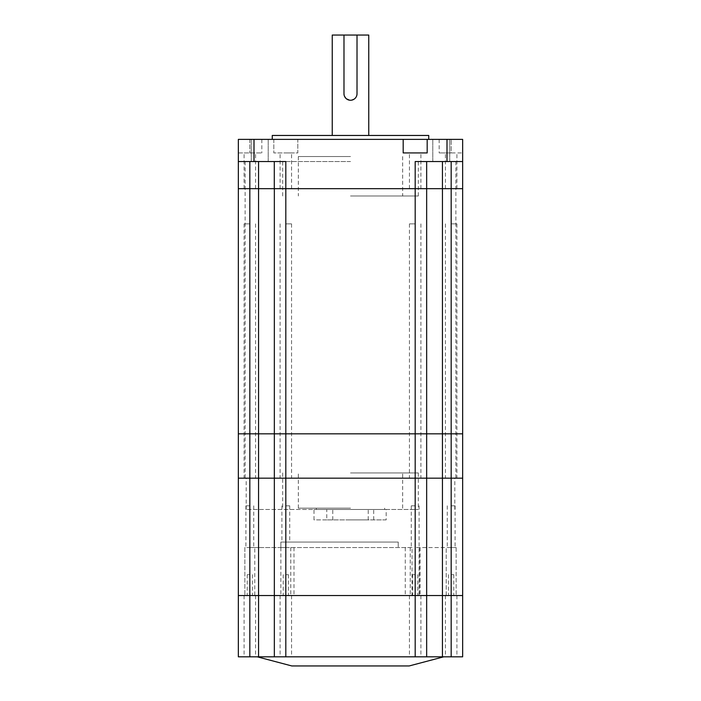 <?xml version="1.0" encoding="UTF-8"?>
<svg xmlns="http://www.w3.org/2000/svg" width="701" height="701" viewBox="0 0 701 701"><rect width="100%" height="100%" fill="white"/><g stroke="black" fill="none" stroke-linecap="round" stroke-linejoin="round"><path stroke-width="0.53" stroke-dasharray="3.5 2.63" d="M447.001 161.545L447.001 139.376L462.651 139.376L439.176 139.376L462.651 139.376L462.651 161.545L415.185 161.545L462.651 161.545L462.651 188.665L451.172 188.665L462.651 188.665L462.651 433.831L238.349 433.831L238.349 656.819L462.651 656.819L462.651 595.535L238.349 595.535L258.564 595.535L244.088 595.535L255.567 595.535L249.828 595.535L249.828 656.819M415.185 223.873L409.445 223.873L415.185 223.873M451.172 223.873L456.912 223.873L451.172 223.873M285.815 223.873L291.555 223.873L285.815 223.873M249.828 223.873L244.088 223.873L249.828 223.873M350.5 433.831L245.131 433.831L350.5 433.831M350.5 188.665L245.131 188.665L350.5 188.665M462.651 188.665L274.293 188.665L274.345 433.831L238.349 433.831L238.349 161.545L253.999 161.545L253.999 139.376L297.82 139.376L297.82 152.932L273.819 152.932L297.82 152.932L297.82 139.376L447.001 139.376M412.048 547.542L280.864 547.542L285.815 547.542L280.864 547.542L280.864 542.066L398.229 542.066L280.864 542.066L280.864 547.542L258.564 547.542L412.048 547.542L412.048 595.535L462.651 595.535L462.651 478.17L445.433 478.17L462.651 478.17L462.651 433.831L445.433 433.831L456.912 433.831L451.172 433.831L451.172 188.665L456.912 188.665L426.655 188.665L426.655 433.831L274.345 433.831L274.345 478.17L238.349 478.17L249.828 478.17L249.828 595.535L280.864 595.535L258.564 595.535L258.564 656.819M274.293 188.665L238.349 188.665L255.567 188.665L249.828 188.665L249.828 478.17L258.564 478.17L258.564 595.535L258.564 547.542L254.778 547.542L254.778 595.535M462.651 161.545L426.655 161.545L426.655 433.831L426.655 188.665L285.771 188.665M442.436 161.545L442.436 433.831L451.172 433.831L451.172 478.17L274.345 478.17L274.345 188.665L274.345 595.535L258.564 595.535L258.564 547.542L244.868 547.542L244.868 595.535L244.868 547.542L253.736 547.542L249.828 547.542L249.828 595.535L249.828 547.542L254.778 547.542M350.5 478.17L245.131 478.17L350.5 478.17M451.172 656.819L451.172 595.535L442.436 595.535L442.436 547.542L442.436 595.535L451.172 595.535L451.172 547.542L456.132 547.542L415.185 547.542L451.172 547.542L447.264 547.542L451.172 547.542L451.172 595.535L456.912 595.535L445.433 595.535L456.132 595.535L451.172 595.535L451.172 478.17L442.436 478.17L442.436 433.831L426.655 433.831L426.655 595.535L280.864 595.535L412.048 595.535M253.999 161.545L285.815 161.545L285.815 188.665L291.555 188.665L285.815 188.665L285.815 433.831L291.555 433.831L285.815 433.831L285.815 478.17L258.564 478.17L258.564 188.665L249.828 188.665L249.828 161.545L238.349 161.545L249.828 161.545M426.655 161.545L426.655 188.665L426.655 161.545L415.185 161.545L415.185 188.665L420.915 188.665L415.185 188.665L415.185 433.831L420.915 433.831L415.185 433.831L415.185 478.17L420.915 478.17L285.815 478.17L285.815 595.535L274.345 595.535L274.345 656.819M420.136 547.542L420.136 595.535L442.436 595.535L442.436 478.17L426.655 478.17L426.655 433.831L426.655 656.819M285.815 542.066L289.732 542.066L285.815 542.066M285.815 505.815L289.732 505.815L285.815 505.815M249.828 505.815L245.911 505.815L249.828 505.815M451.172 505.815L455.089 505.815L451.172 505.815M420.136 595.535L285.815 595.535L291.555 595.535L285.815 595.535L285.815 656.819M386.181 509.461L246.174 509.461L313.995 509.461L313.995 519.897L386.181 519.897L386.181 509.461L373.694 509.461L418.313 509.461L313.995 509.461M350.5 508.164L298.337 508.164L350.5 508.164M350.5 472.947L418.313 472.947L350.5 472.947M386.181 519.897L326.771 519.897L326.771 509.461M373.694 519.897L373.694 509.461M451.172 574.662L453.784 574.662L451.172 574.662M415.185 574.662L412.574 574.662L415.185 574.662M249.828 574.662L247.216 574.662L249.828 574.662M285.815 574.662L288.426 574.662L285.815 574.662M415.185 505.815L411.268 505.815L415.185 505.815M446.222 595.535L446.222 547.542L446.222 595.535M419.093 505.815L419.093 595.535M274.345 478.17L274.345 595.535L274.345 478.17M415.185 547.542L415.185 478.17L426.655 478.17L426.655 595.535L442.436 595.535L442.436 656.819M350.5 509.461L384.665 509.461L350.5 509.461M350.5 519.897L368.235 519.897L350.5 519.897M280.864 547.542L280.864 595.535M290.775 547.542L290.775 595.535M293.991 547.542L293.991 595.535M419.356 547.542L419.356 595.535M456.132 547.542L456.132 595.535L456.132 547.542M410.225 547.542L410.225 595.535M398.229 542.066L398.229 547.542L398.229 542.066M326.771 519.897L313.995 519.897M409.182 665.95L291.818 665.95M350.5 656.819L443.742 656.819L350.5 656.819M415.185 595.535L420.915 595.535L415.185 595.535L415.185 656.819M350.5 195.973L418.313 195.973L350.5 195.973M350.5 156.533L298.337 156.533L350.5 156.533M350.5 161.545L245.131 161.545L350.5 161.545M427.181 139.376L427.181 152.932L403.18 152.932L403.18 139.376M238.349 139.376L261.824 139.376L238.349 139.376L238.349 152.932L261.824 152.932L238.349 152.932L238.349 139.376L253.999 139.376M451.172 152.932L439.176 152.932L462.651 152.932L451.172 152.932L451.172 139.376L451.172 152.932M285.815 152.932L291.555 152.932L285.815 152.932M441.262 139.376L449.735 139.376L441.262 139.376M441.262 161.545L449.735 161.545L441.262 161.545M259.738 139.376L251.265 139.376L259.738 139.376M259.738 161.545L251.265 161.545L259.738 161.545M428.74 135.459L272.26 135.459M350.5 139.376L428.74 139.376L350.5 139.376M345.891 98.342L350.5 100.252L351.788 100.129M354.128 99.148L355.109 98.342M355.915 97.369L356.52 96.239M356.888 95.021L357.019 35.05L343.981 35.05L357.019 35.05L357.019 93.732L357.019 35.05M368.761 35.05L332.239 35.05M344.103 95.012L344.48 96.239M343.981 93.732L343.981 35.05L343.981 93.732A6.519 6.519 0 0 0 350.5 100.252A6.519 6.519 0 0 0 357.019 93.732A6.519 6.519 0 0 1 350.5 100.252A6.519 6.519 0 0 1 343.981 93.732L343.981 35.05M273.819 139.376L273.819 152.932L273.819 139.376M462.651 139.376L462.651 152.932L462.651 139.376M274.345 161.545L274.345 188.665L274.345 161.545L258.564 161.545L274.345 161.545L274.345 188.665L258.564 188.665L258.564 161.545M285.815 547.542L285.815 595.535L285.815 547.542M405.274 547.542L405.274 595.535M451.172 188.665L451.172 161.545M249.828 139.376L249.828 152.932L249.828 139.376M409.445 223.873L409.445 478.17M445.433 223.873L445.433 478.17M280.085 223.873L280.085 478.17M244.088 223.873L244.088 478.17M245.131 161.545L245.131 478.17M455.869 161.545L455.869 478.17M255.567 223.873L255.567 478.17M291.555 223.873L291.555 478.17M456.912 223.873L456.912 478.17M420.915 223.873L420.915 478.17M281.907 505.815L281.907 542.066M245.911 505.815L245.911 547.542M447.264 505.815L447.264 547.542M332.765 519.897L332.765 509.461M316.335 508.164L316.335 509.461M298.337 508.164L298.337 472.947M418.313 472.947L418.313 509.461M246.174 509.461L246.174 478.17M448.561 574.662L448.561 595.535M412.574 574.662L412.574 595.535M247.216 574.662L247.216 595.535M283.213 574.662L283.213 595.535M411.268 505.815L411.268 547.542M288.426 574.662L288.426 595.535M252.439 574.662L252.439 595.535M417.787 574.662L417.787 595.535M453.784 574.662L453.784 595.535M454.826 509.461L454.826 478.17M282.687 472.947L282.687 509.461M402.663 508.164L402.663 472.947M384.665 508.164L384.665 509.461M368.235 519.897L368.235 509.461M455.089 505.815L455.089 547.542M253.736 505.815L253.736 547.542M289.732 505.815L289.732 542.066M409.445 595.535L409.445 656.819M445.433 595.535L445.433 656.819M280.085 595.535L280.085 656.819M244.088 595.535L244.088 656.819M255.567 595.535L255.567 656.819M291.555 595.535L291.555 656.819M456.912 595.535L456.912 656.819M420.915 595.535L420.915 656.819M298.337 156.533L298.337 195.973M418.313 195.973L418.313 161.545M244.088 188.665L244.088 152.932M409.445 188.665L409.445 152.932M445.433 188.665L445.433 152.932M280.085 188.665L280.085 152.932M432.789 161.545L432.789 139.376L432.789 161.545M251.265 161.545L251.265 139.376L251.265 161.545M449.735 161.545L449.735 139.376L449.735 161.545M268.211 161.545L268.211 139.376L268.211 161.545M291.555 188.665L291.555 152.932M456.912 188.665L456.912 152.932M420.915 188.665L420.915 152.932M255.567 188.665L255.567 152.932M439.176 139.376L439.176 152.932M261.824 139.376L261.824 152.932M282.687 195.973L282.687 161.545M402.663 156.533L402.663 195.973"/><path stroke-width="1.05" d="M274.293 161.545L274.293 188.665L249.828 188.665L285.815 188.665L285.815 161.545L238.349 161.545L238.349 188.665L249.828 188.665L238.349 188.665L238.349 433.831L462.651 433.831L462.651 656.819L238.349 656.819L238.349 595.535L462.651 595.535L451.172 595.535L451.172 656.819M285.771 188.665L462.651 188.665L462.651 433.831L451.172 433.831L451.172 478.17L462.651 478.17L451.172 478.17L451.172 595.535L442.436 595.535L442.436 656.819M274.345 188.665L274.345 433.831L451.172 433.831L451.172 161.545M249.828 161.545L249.828 433.831L238.349 433.831L238.349 478.17L285.815 478.17L285.815 188.665L426.655 188.665L426.655 478.17L451.172 478.17L442.436 478.17L442.436 595.535L426.655 595.535L426.655 656.819M258.564 161.545L258.564 478.17L249.828 478.17L249.828 595.535L238.349 595.535L238.349 478.17L249.828 478.17L249.828 433.831L274.345 433.831L274.345 595.535L426.655 595.535L426.655 478.17L442.436 478.17L442.436 188.665L451.172 188.665M249.828 656.819L249.828 595.535L258.564 595.535L258.564 478.17L426.655 478.17L415.185 478.17L415.185 656.819M285.815 656.819L285.815 478.17L415.185 478.17L415.185 161.545L447.001 161.545L447.001 139.376L403.18 139.376L403.18 152.932L427.181 152.932L427.181 139.376M257.258 656.819L291.818 665.95L409.182 665.95L443.742 656.819M258.564 656.819L258.564 595.535L274.345 595.535L274.345 656.819M272.26 139.376L272.26 135.459L428.74 135.459L428.74 139.376M351.788 100.129L354.128 99.148M355.109 98.342L355.915 97.369M356.52 96.239L356.888 95.021M332.239 135.459L332.239 35.05L368.761 35.05L368.761 135.459M357.019 35.05L357.019 93.732A6.519 6.519 0 0 1 350.5 100.252A6.519 6.519 0 0 1 343.981 93.732L344.103 95.012M344.48 96.239L345.891 98.342M253.999 161.545L253.999 139.376L403.18 139.376M462.651 188.665L462.651 139.376L447.001 139.376M253.999 139.376L238.349 139.376L238.349 161.545L238.349 139.376M462.651 161.545L447.001 161.545M426.655 161.545L426.655 188.665L442.436 188.665L442.436 161.545M343.981 93.732L343.981 35.05"/></g></svg>

